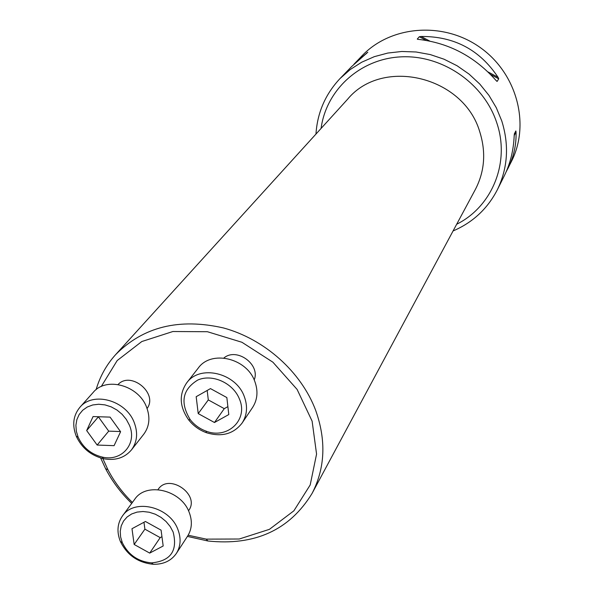 <?xml version="1.0" encoding="UTF-8"?>
<svg xmlns="http://www.w3.org/2000/svg" width="594" height="594" viewBox="0 0 594 594"><rect width="100%" height="100%" fill="white"/><g stroke="black" fill="none" stroke-linecap="round" stroke-linejoin="round"><path stroke-width="0.89" d="M147.074 408.501C158.39 393.473 130.903 370.708 118.065 384.504M102.844 458.561L107.9 469.654C114.204 481.719 122.371 492.649 132.395 502.457M188.157 535.216L206.229 539.129L239.248 539.01L269.416 529.343L293.882 510.81L310.194 484.956L316.565 454.083L312.117 421.146L297.104 389.426L272.891 362.184L241.929 342.27L207.41 331.719L172.876 331.519L141.817 341.528L117.196 360.543L101.24 386.531M188.513 510.788L188.744 510.446C200.408 494.654 168.882 472.817 158.219 489.3L157.982 489.634M254.195 379.96C260.647 364.471 236.605 347.052 223.879 358.011M453.074 230.955C472.794 222.483 487.57 208.717 497.393 189.664C507.833 167.998 509.288 145.092 501.767 120.938L496.302 107.729L488.921 95.337L479.774 84.036L469.074 74.102L457.068 65.756L444.03 59.2L430.264 54.574L416.082 51.982L401.811 51.478L387.793 53.052L374.317 56.66L361.701 62.207L350.208 69.543L340.087 78.497C325.408 94.127 317.367 112.645 315.963 134.066M353.942 64.256L362.102 55.717C390.874 25.49 443.324 21.25 479.997 47.386C516.884 73.233 530.397 124.087 511.516 161.301L506.088 171.985M356.051 61.976L367.812 52.213M367.79 52.242L351.455 66.736L340.087 78.497M497.393 189.664L504.321 175.75C510.268 163.706 513.558 150.341 514.189 135.662L514.359 133.821L515.852 130.947L516.038 132.091C516.461 144.594 513.78 156.69 507.996 168.377M417.627 39.263L417.27 39.078L419.319 36.731L421.087 36.472C454.172 36.241 479.811 49.829 498.017 77.242L498.722 78.816L497.126 81.408L496.027 80.457C474.873 56.638 449.057 42.954 418.555 39.39L417.471 39.226M131.69 503.415C120.99 493.079 112.296 481.511 105.606 468.718L100.653 457.974M96.094 389.671C99.941 376.499 106.452 364.82 115.615 354.64C143.213 326.737 179.195 317.849 223.567 327.977C264.716 339.196 301.151 371.851 315.637 410.246C326.351 440.399 325.156 468.131 312.058 493.458C289.568 530.115 254.841 545.96 207.878 540.986L187.407 536.404M122.431 515.993L134.727 499.287C146.273 481.667 181.125 489.864 189.174 512.303C192.501 521.042 192.003 528.935 187.682 535.981L176.396 553.385C171.213 560.818 163.528 564.449 153.319 564.285C138.105 562.785 127.116 555.175 120.359 541.438C116.617 531.942 117.308 523.455 122.431 515.993C134.11 498.143 169.594 506.556 177.844 529.358C181.252 538.246 180.769 546.25 176.396 553.385M173.129 532.009L170.174 526.507L166.075 521.539L161.033 517.374L155.316 514.211L149.205 512.228L143.028 511.508L137.088 512.095L131.69 513.951L127.109 516.98L123.567 521.02L121.235 525.868L120.233 531.274L120.604 536.969L122.319 542.671C128.289 554.826 138.016 561.56 151.485 562.882C170.678 561.07 177.896 550.779 173.129 532.009M145.419 521.487L131.979 528.712L134.162 544.475L149.71 553.096L163.179 545.99L161.085 530.152L145.419 521.487M134.162 544.475L144.899 529.157L143.963 522.267M149.71 553.096L160.194 537.622L144.899 529.157M161.947 536.686L160.194 537.622M79.863 407.343L93.206 392.404C106.126 376.388 138.64 385.306 146.592 407.239C150.401 417.448 149.465 426.44 143.778 434.192L131.437 449.925C124.592 457.929 115.288 460.862 103.534 458.716C90.86 455.516 81.772 448.024 76.27 436.234C71.978 425.141 73.181 415.51 79.863 407.343C92.954 391.104 126.069 400.245 134.222 422.549C138.127 432.937 137.199 442.062 131.437 449.925M129.358 425.096L126.314 419.401L122.112 414.293L116.973 410.031L111.16 406.838L104.96 404.878L98.708 404.247L92.709 404.967L87.273 407.009L82.677 410.261L79.151 414.545L76.849 419.654L75.898 425.319L76.336 431.259L78.133 437.177C83.004 447.616 91.045 454.247 102.257 457.076C121.696 461.939 137.6 443.547 129.358 425.096M120.597 431.727L110.076 417.114L93.065 416.565L86.665 430.561L97.156 445.047L114.078 445.663L120.597 431.727M86.665 430.561L98.478 416.743M97.156 445.047L108.709 431.14L98.418 416.877M120.463 431.541L108.709 431.14M186.679 382.892L198.24 368.087C211.137 349.68 246.844 358.019 254.848 381.534C258.271 391.067 257.521 399.703 252.599 407.439L242.122 423.032C233.516 434.073 221.614 437.295 206.4 432.699C199.265 430.078 193.332 425.787 188.617 419.824C179.499 406.816 178.853 394.505 186.679 382.892C199.755 364.219 236.145 372.78 244.342 396.71C247.854 406.407 247.111 415.184 242.122 423.032M239.523 399.279C233.472 383.212 212.504 373.552 197.824 380.012C182.41 389.434 179.885 402.665 190.258 419.713C194.431 424.985 199.681 428.786 205.999 431.11C227.316 439.664 248.463 420.003 239.523 399.279M214.471 422.512L228.794 414.56L226.849 397.564L210.469 388.602L196.176 396.695L198.225 413.61L214.471 422.512L224.272 408.657L208.301 399.911L207.18 390.466M227.888 406.638L224.272 408.657M198.225 413.61L208.301 399.911M516.038 132.091L514.196 135.499M421.087 36.472L429.67 41.023M488.075 71.971L498.017 77.242M419.319 36.731L426.202 40.377M490.651 74.532L498.722 78.816M496.695 81.185L497.126 81.408M366.468 53.616L366.869 52.792M321.087 128.43C326.188 89.85 360.216 58.576 401.366 56.838C442.478 54.856 483.932 83.464 496.718 122.661C510.424 162.37 492.136 206.675 456.675 224.242M312.058 493.458L475.356 189.471C484.689 171.428 486.159 152.22 479.766 131.831C463.632 76.225 382.425 56.905 347.624 99.213L115.615 354.64M206.229 539.129L207.878 540.986M107.9 469.654L105.606 468.718M151.485 562.882L153.319 564.285M122.319 542.671L120.359 541.438M102.257 457.076L103.534 458.716M78.133 437.177L76.27 436.234M205.999 431.11L206.4 432.699M190.258 419.713L188.617 419.824"/></g></svg>
